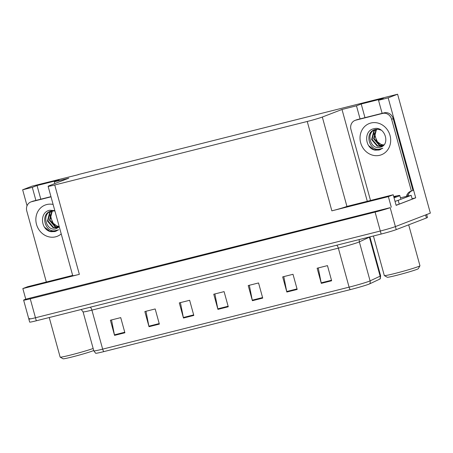 <?xml version="1.0" encoding="UTF-8"?>
<svg xmlns="http://www.w3.org/2000/svg" width="453" height="453" viewBox="0 0 453 453"><rect width="100%" height="100%" fill="white"/><g stroke="black" fill="none" stroke-linecap="round" stroke-linejoin="round"><path stroke-width="0.68" d="M412.105 198.731L415.707 197.825L396.126 205.368L393.204 194.762L346.936 206.415A11.795 0.555 -15.4 0 1 331.856 210.843L388.368 196.625L393.204 194.762M72.656 275.39L27.684 286.704L22.843 288.567L79.354 274.354A11.795 0.555 -15.4 0 1 72.729 275.656L48.109 186.285A11.795 0.555 -15.4 0 0 54.739 184.983L307.242 121.472A11.795 0.555 -15.4 0 0 322.321 117.044L341.998 109.467L367.287 201.279M25.764 299.167L390.18 207.655A11.795 0.555 164.6 0 1 375.095 212.083L30.249 298.821A11.795 0.555 164.6 0 1 23.624 300.129A11.795 0.555 164.6 0 1 24.66 299.597L25.764 299.167L22.843 288.567M78.29 174.682L32.078 186.16L22.65 189.79L27.05 205.77M382.122 113.341L378.521 100.277L388.17 97.854L397.598 94.218L430.35 213.125L395.395 226.591A11.795 0.555 164.6 0 1 380.31 231.019L35.464 317.757A11.795 0.555 164.6 0 1 28.839 319.065A11.795 0.555 164.6 0 1 29.875 318.533M388.17 97.854L415.707 197.825M388.368 196.625L391.284 207.231M376.551 140.883L374.416 133.125M52.384 222.417L50.243 214.66M397.598 94.218L78.25 174.547M54.83 183.567L54.349 181.817L68.822 178.176L49.145 185.753A11.795 0.555 -15.4 0 0 48.109 186.285M341.998 109.467L356.471 105.826L360.067 118.89M22.65 189.79L32.299 187.361L35.895 200.424M378.521 100.277L383.266 98.448L361.217 103.997L356.471 105.826M54.349 181.817L59.094 179.988L37.044 185.537L32.299 187.361M37.044 185.537L40.804 199.19M361.217 103.997L364.976 117.655M426.641 214.422A11.795 0.555 164.6 0 1 425.605 214.954L395.395 226.591A11.795 0.555 164.6 0 1 380.31 231.019L35.464 317.757A11.795 0.555 164.6 0 1 28.839 319.065L23.624 300.129M331.636 280.769L327.468 265.622L317.128 268.221L321.302 283.368L331.636 280.769M318.249 267.938L321.177 282.836A3.148 1.348 75.9 0 0 321.302 283.368M297.179 289.439L293.006 274.291L282.672 276.891L286.845 292.038L297.179 289.439M283.793 276.607L286.715 291.505A3.148 1.348 75.9 0 0 286.845 292.038M262.723 298.102L258.55 282.955L248.216 285.554L252.389 300.701L262.723 298.102M249.337 285.271L252.259 300.169A3.148 1.348 75.9 0 0 252.389 300.701M124.898 332.774L120.725 317.627L110.385 320.226L114.558 335.373L124.898 332.774M111.512 319.943L114.433 334.841A3.148 1.348 75.9 0 0 114.558 335.373M159.354 324.105L155.181 308.957L144.841 311.556L149.014 326.704L159.354 324.105M145.968 311.273L148.89 326.171A3.148 1.348 75.9 0 0 149.014 326.704M193.81 315.435L189.637 300.288L179.297 302.893L183.471 318.04L193.81 315.435M180.424 302.61L183.346 317.502A3.148 1.348 75.9 0 0 183.471 318.04M228.267 306.772L224.093 291.624L213.759 294.224L217.927 309.371L228.267 306.772M214.881 293.94L217.802 308.838A3.148 1.348 75.9 0 0 217.927 309.371M379.824 279.093A3.93 3.788 -115.1 0 0 380.141 276.166A15.73 0.742 -15.4 0 0 380.633 275.826L380.277 278.81A14.604 0.685 164.6 0 1 379.824 279.093L369.773 283.805A14.604 0.685 164.6 0 1 350.271 289.626L103.839 351.613A14.604 0.685 164.6 0 1 95.657 353.255L93.816 350.877A15.73 0.742 -15.4 0 0 102.655 349.138A3.93 1.687 75.9 0 0 103.839 351.613M426.675 214.541L427.473 217.451A11.795 0.555 164.6 0 1 426.437 217.984L396.228 229.62A11.795 0.555 164.6 0 1 381.149 234.048L36.302 320.786A11.795 0.555 164.6 0 1 29.672 322.094L28.839 319.065M54.904 210.956L51.274 210.996C39.649 213.522 45.057 232.893 55.136 230.707L58.63 229.767L55.034 231.545L51.019 231.693C40.696 230.164 39.117 212.01 49.807 210.243L54.807 210.594M59.303 226.93L55.787 228.833C45.985 231.664 41.149 213.142 51.863 210.951M52.786 210.804L51.636 211.794L49.445 220.311L55.045 226.874L58.856 227.157M53.046 210.787L52.135 211.596L49.949 220.118L55.549 226.681L59.088 227.015M51.789 210.968L49.626 212.565L47.44 221.087L53.041 227.649L57.078 227.882L59.292 226.879M52.033 210.911L50.13 212.372L47.939 220.894L53.539 227.451L58.131 227.525M59.162 226.404A8.884 8.018 68.9 0 1 53.233 223.278L57.055 226.098L59.19 226.517M49.915 215.775L53.233 223.278M46.336 282.009L26.789 211.03A7.865 7.095 68.9 0 1 30.849 201.953L32.435 201.347A7.865 7.095 68.9 0 1 33.171 201.109L50.963 196.636M30.849 201.953A7.865 7.095 68.9 0 1 31.591 201.721L51.013 196.834M44.536 227.213L49.841 231.217L56.183 231.177M49.241 317.53L60.141 357.106A18.482 0.872 -15.4 0 0 60.175 357.14L63.069 358.782A16.121 0.759 -15.4 0 0 75.725 356.03A16.121 0.759 -15.4 0 0 92.718 350.916A16.121 0.759 -15.4 0 0 93.709 350.497M60.175 357.14A18.482 0.872 -15.4 0 0 70.526 355.061A18.482 0.872 -15.4 0 0 93.159 348.493M393.736 196.698L396.239 196.817L393.991 197.616M393.697 196.545A17.695 0.832 164.6 0 1 399.795 195.526A17.695 0.832 164.6 0 1 394.031 197.763M373.414 235.996L384.314 275.566A18.482 0.872 -15.4 0 0 384.348 275.6L387.241 277.242A16.121 0.759 -15.4 0 0 399.897 274.49A16.121 0.759 -15.4 0 0 416.885 269.376A16.121 0.759 -15.4 0 0 418.295 268.686L419.942 265.798A18.482 0.872 -15.4 0 0 419.954 265.752L408.68 224.824M384.348 275.6A18.482 0.872 -15.4 0 0 394.699 273.521A18.482 0.872 -15.4 0 0 418.329 266.585A18.482 0.872 -15.4 0 0 419.942 265.798M381.109 130.107L377.842 129.252L375.446 129.456C363.821 131.982 369.229 151.353 379.308 149.173L382.802 148.227L379.206 150.005L375.186 150.153C364.869 148.624 363.289 130.475 373.98 128.709C385.044 125.521 390.962 145.283 379.959 147.299C370.158 150.13 365.322 131.602 376.035 129.411M376.958 129.264L375.809 130.254L373.617 138.777L379.218 145.334L383.028 145.623M377.219 129.247L376.307 130.062L374.121 138.578L379.722 145.141L383.261 145.475M375.956 129.433L373.799 131.03L371.613 139.547L377.213 146.109L381.25 146.342L383.702 145.17M376.205 129.371L374.297 130.832L372.111 139.354L377.711 145.917L382.304 145.985M383.963 144.875A8.884 8.018 68.9 0 1 377.406 141.738L381.228 144.564L383.867 144.983M374.087 134.241L377.406 141.738M370.509 200.469L350.956 129.49A7.865 7.095 68.9 0 1 355.022 120.419L356.607 119.807A7.865 7.095 68.9 0 1 357.343 119.575L384.223 112.814A7.865 7.095 68.9 0 1 393.198 118.652L412.977 190.453L411.392 191.064A7.865 7.095 68.9 0 0 410.656 191.296A7.865 7.095 68.9 0 0 406.715 195.475L406.924 196.234L400.435 197.865M411.528 191.007A7.865 7.095 -111.1 0 0 408.3 194.869L408.504 195.628A3.93 1.687 -104.1 0 1 408.595 195.962M355.022 120.419A7.865 7.095 68.9 0 1 355.764 120.181L382.638 113.42A7.865 7.095 68.9 0 1 391.619 119.264L411.392 191.064M396.069 205.164A7.865 0.368 -15.4 0 0 399.246 204.116L412.213 199.122L411.171 195.334A7.865 0.368 164.6 0 1 406.607 196.359L406.924 196.234M399.246 204.116L398.204 200.334A7.865 0.368 164.6 0 1 395.027 201.375M406.715 195.475L408.3 194.869M398.204 200.334L411.171 195.334M368.708 145.673L374.008 149.677L380.356 149.643M30.249 298.821L36.302 320.786M375.095 212.083L381.149 234.048M390.18 207.655L396.228 229.62M307.242 121.472L331.856 210.843M54.739 184.983L79.354 274.354M322.321 117.044L346.936 206.415M336.721 245.22A3.93 1.687 -104.1 0 1 338.346 248.148L91.908 310.135A15.73 0.742 164.6 0 1 83.075 311.874L93.816 350.877M358.459 242.242A15.73 0.742 164.6 0 1 338.346 248.148L349.093 287.151A15.73 0.742 -15.4 0 0 370.09 280.877L380.141 276.166L369.399 237.162L359.348 241.874A15.73 0.742 164.6 0 1 358.459 242.242M369.773 283.805A3.93 3.788 -115.1 0 0 370.09 280.877L359.348 241.874A3.93 3.788 64.9 0 1 359.416 239.512M350.271 289.626A3.93 1.687 -104.1 0 1 349.093 287.151L102.655 349.138L91.908 310.135A3.93 1.687 -104.1 0 0 90.283 307.208M426.437 217.984L425.605 214.954M369.863 236.885A15.73 0.742 164.6 0 1 369.399 237.162A3.93 3.788 64.9 0 1 369.359 237.015M228.119 306.245L217.802 308.838M193.663 314.909L183.346 317.502M159.207 323.578L148.89 326.171M124.751 332.242L114.433 334.841M262.576 297.576L252.259 300.169M297.032 288.906L286.715 291.505M331.494 280.243L321.177 282.836M61.229 233.907A16.75 15.113 68.9 0 1 55.628 236.817A16.75 15.113 68.9 0 1 36.506 224.377A16.75 15.113 68.9 0 1 46.738 204.552A16.75 15.113 68.9 0 1 53.114 204.45M33.171 201.109L31.591 201.721M370.911 123.012A16.75 15.113 68.9 0 1 390.033 135.453A16.75 15.113 68.9 0 1 379.801 155.277A16.75 15.113 68.9 0 1 360.679 142.837A16.75 15.113 68.9 0 1 370.911 123.012M357.343 119.575L355.764 120.181M382.638 113.42L384.223 112.814M391.619 119.264L393.198 118.652M380.633 275.826L369.908 236.874M81.189 309.495L83.075 311.874M51.687 210.996L53.669 210.792M396.426 196.744L393.991 197.604M400.628 198.556L399.795 195.526M375.86 129.456L377.842 129.252"/></g></svg>
